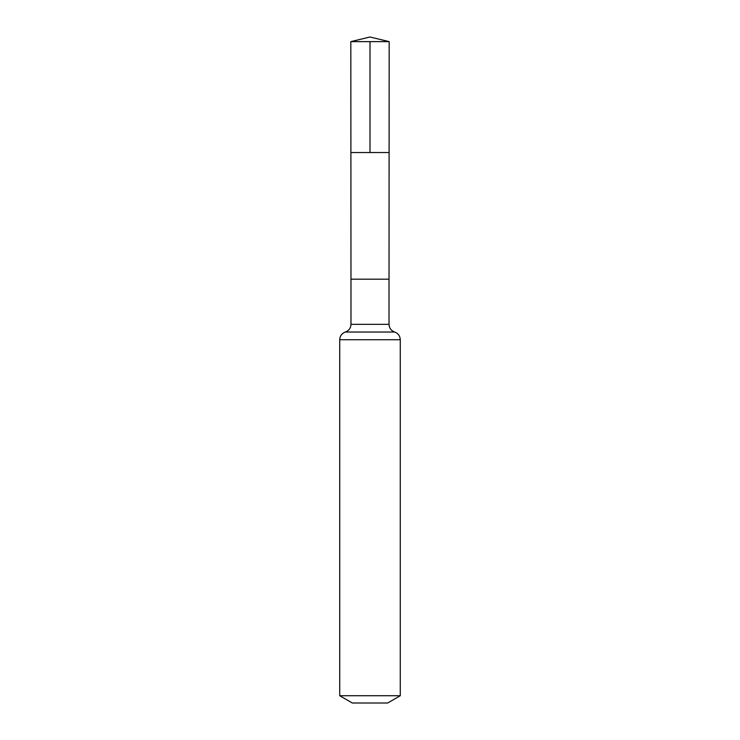 <?xml version="1.0" encoding="UTF-8"?>
<svg xmlns="http://www.w3.org/2000/svg" width="740" height="740" viewBox="0 0 740 740"><rect width="100%" height="100%" fill="white"/><g stroke="black" fill="none" stroke-linecap="round" stroke-linejoin="round"><path stroke-width="1.11" d="M389.027 279.183L389.027 324.342L350.973 324.342L350.973 279.183L389.027 279.183L389.175 41.625L350.825 41.625L370 37L389.175 41.625M350.973 279.183L350.899 152.542L389.101 152.542L350.899 152.542L350.825 41.625M400.275 695.72L339.725 695.72L352.342 703L387.658 703L400.275 695.72L400.275 339.725C400.062 335.942 398.194 333.379 394.651 332.038C391.108 330.688 389.231 328.125 389.027 324.342M370 41.625L370 152.542L389.101 152.542L389.175 41.625L370 37M339.725 695.72L339.725 339.725L400.275 339.725M339.725 339.725C339.938 335.942 341.806 333.379 345.349 332.038L394.651 332.038M345.349 332.038C348.892 330.688 350.769 328.125 350.973 324.342"/></g></svg>

